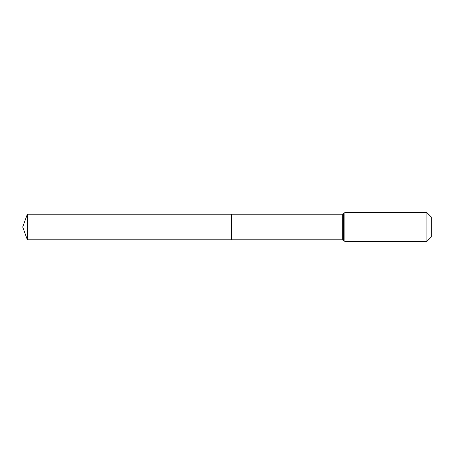 <?xml version="1.0" encoding="UTF-8"?>
<svg xmlns="http://www.w3.org/2000/svg" width="454" height="454" viewBox="0 0 454 454"><rect width="100%" height="100%" fill="white"/><g stroke="black" fill="none" stroke-linecap="round" stroke-linejoin="round"><path stroke-width="0.68" d="M231.682 214.22L231.682 239.78L231.682 214.22L27.354 214.22L27.354 239.78L342.31 239.78L342.31 214.22L231.682 214.22M426.891 212.603L426.891 241.397L431.3 236.988L431.3 217.012L426.891 212.603L344.898 212.603L342.31 214.22M27.354 227L22.7 227L27.354 239.78M426.891 241.397L344.898 241.397L344.898 212.603M344.898 241.397L343.604 240.592L343.604 213.408M343.604 240.592L342.31 239.78M22.7 227L27.354 214.22"/></g></svg>
